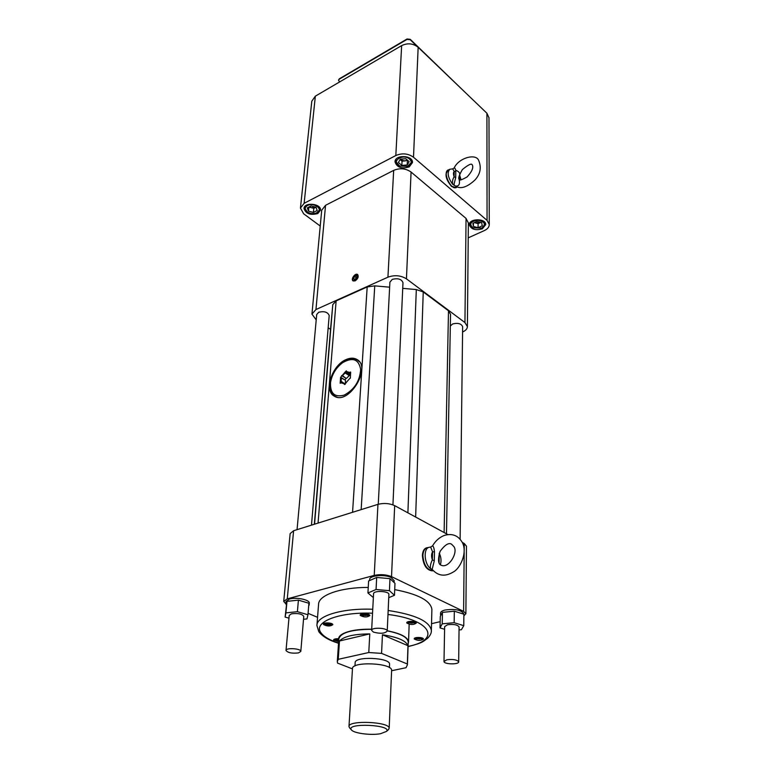 <?xml version="1.0" encoding="UTF-8"?>
<svg xmlns="http://www.w3.org/2000/svg" width="773" height="773" viewBox="0 0 773 773"><rect width="100%" height="100%" fill="white"/><g stroke="black" fill="none" stroke-linecap="round" stroke-linejoin="round"><path stroke-width="1.16" d="M337.308 661.398L338.825 638.933C340.642 632.633 351.599 629.425 371.697 629.319M387.244 630.884C400.588 633.56 407.584 637.252 408.231 641.967L408.221 642.295M338.729 640.257L338.516 638.913C338.758 635.628 342.719 633.019 350.401 631.087C356.508 629.657 363.61 629.038 371.697 629.222M387.244 630.768C400.781 633.474 407.883 637.203 408.54 641.967L408.173 643.609M354.971 665.949L355.165 662.722C354.314 655.997 390.452 657.572 389.553 664.22L389.544 664.374M391.602 670.732L406.028 667.717L407.429 664.751L408.231 641.967M352.459 668.896L337.559 663.099L337.289 661.688L338.245 659.321L368.779 652.518L381.562 653.388L407.332 663.997L407.429 664.751M368.779 652.518L369.774 633.899C353.995 634.024 343.898 636.392 339.473 640.991L338.245 659.321M407.332 663.997L407.98 645.706C406.067 640.682 397.554 637.039 382.442 634.768L381.562 653.388M380.5 733.722L386.481 731.432C392.723 724.659 345.135 722.581 351.435 729.896C353.763 733.297 370.905 735.529 380.5 733.722M349.667 727.944L348.981 726.562C347.908 719.895 390.172 721.74 389.167 728.321L388.162 729.905M348.99 726.417L352.469 668.684C351.493 661.147 392.645 662.944 391.621 670.394L391.611 670.568M407.98 645.706L382.442 634.768M369.774 633.899L339.473 640.991M338.564 80.054L339.279 78.827L407.042 38.998L410.241 39.326L464.979 92.2M339.637 81.928L338.526 80.276L339.25 79.223L407.023 39.394L410.221 39.732L417.642 46.844M337.105 397.177L335.279 396.433C331.453 394.056 329.839 389.776 330.429 383.582M344.265 361.629C349.319 358.575 353.705 358.073 357.445 360.112L359.406 361.745M358.749 360.962L357.909 360.421M335.83 396.762L335.279 396.433M350.227 377.987L344.42 384.49L344.207 383.737L341.135 382.857L340.159 383.263L340.613 377.321L345.067 372.113L349.531 374.934L349.918 373.977M350.449 373.436L349.638 372.422L346.546 371.581L346.343 370.847L345.067 372.113M349.638 372.422L350.729 373.021M350.382 378.181L350.623 372.006L349.686 372.364M344.101 395.158C354.382 389.669 359.889 381.06 360.643 369.33C358.711 359.203 352.739 356.971 342.71 362.624C336.023 367.726 331.965 374.354 330.544 382.529C330.061 393.399 334.583 397.612 344.101 395.158M341.135 382.857L344.207 383.737M341.164 377.611L345.367 380.2L341.357 377.968L341.106 381.292L345.222 384.094M345.512 380.567L345.27 383.881M349.531 374.934L349.251 375.572L345.106 372.953L342.487 375.62L346.111 378.393L341.637 375.591M349.251 375.572L346.633 378.219M349.473 372.818L347.077 372.161L350.304 374.209L347.077 372.161M350.401 376.296L350.275 373.601M344.913 379.92L346.111 378.393M346.546 371.581L346.99 372.122M345.106 372.953L345.058 372.18M341.685 375.61L342.487 375.62M341.357 377.968L340.835 377.379M340.507 381.669L341.106 381.292M346.246 382.809L345.705 383.147M407.642 160.359L402.037 161.228L400.085 159.567L404.714 161.016L407.39 160.146M474.554 222.527L475.772 223.02L480.709 222.411M315.674 207.377L311.345 207.695L313.799 208.343L315.674 207.377M309.403 206.797L311.345 207.695L308.91 207.058L308.485 211.116L313.394 212.411L317.162 210.478L316.031 207.232L311.094 205.927L307.316 207.879L308.485 211.116M452.717 168.852L454.118 168.108C454.997 167.809 455.558 168.958 455.799 171.548L455.703 177.626L454.128 176.814L454.224 171.393L452.659 168.843L449.799 169.287C446.939 172.485 447.876 177.461 452.601 184.225L453.964 184.496L454.65 185.501C459.858 189.598 466.641 187.742 475.009 179.945C480.352 174.08 481.589 167.606 478.729 160.542C476.033 152.957 458.457 157.963 454.138 168.07M455.799 171.548L454.224 171.393C453.229 172.35 453.2 174.157 454.128 176.814C452.717 179.007 452.215 181.471 452.601 184.225L455.22 185.926M417.169 638.778L420.831 638.72L420.522 638.025L418.522 637.706L416.85 638.083L417.169 638.778L417.198 638.005M419.198 637.812L419.159 639.097M411.883 623.154L413.613 622.748L413.275 622.004L409.477 622.072L409.825 622.816L411.883 623.154L411.932 621.782M409.854 621.985L409.825 622.816M367.156 615.153L366.75 614.39L362.924 614.458L363.349 615.221L367.156 615.153M363.397 614.342L363.349 615.221M365.542 614.187L365.465 615.569M329.752 623.521L326.042 623.589L326.515 624.313L328.593 624.652L330.216 624.255L329.752 623.521M326.573 623.453L326.515 624.313M328.689 623.347L328.593 624.652M338.516 639.126L336.12 639.377L336.564 640.063L338.729 640.334M336.613 639.261L336.564 640.063M338.613 639.822L338.574 640.373M480.777 222.431L478.101 223.648L474.322 222.624M455.703 177.626L453.964 184.496M455.741 186.042C461.104 186.564 459.23 179.974 458.843 177.78C460.785 174.292 459.838 171.838 456.012 170.408M461.037 179.829L459.568 174.901L459.568 179.529M455.819 186.312L456.901 186.853M421.662 637.841L422.164 638.827L415.536 638.624L416.067 637.638M414.347 621.753L414.966 622.883L408.144 622.661L408.801 621.54M367.842 614.149L368.489 615.347L362.305 615.482L361.59 615.028L362.334 613.868M330.97 623.367L331.501 624.458L328.883 625.106L324.737 624.072L325.404 623.019M338.7 640.798L334.854 639.831L335.376 638.894M407.39 160.803L407.197 164.978L409.159 161.654L405.719 158.726L400.317 159.151L398.395 162.504L401.834 165.403L402.037 161.228M407.197 164.978L401.834 165.403M478.101 223.648L478.081 227.706L482.217 225.832L481.685 222.672L476.999 221.397L472.863 223.3L473.424 226.45L473.443 223.03M478.081 227.706L473.424 226.45M313.799 208.343L313.394 212.411M415.43 638.479L415.014 637.967M408.028 622.516L407.584 621.917M362.015 615.173L361.039 614.245M369.088 614.651L368.731 615.144M324.641 623.927L324.225 623.347M334.748 639.677L334.361 639.184M409.584 159.083C402.762 153.054 390.317 161.779 399.535 166.04L407.806 166.359C411.623 164.378 412.222 161.953 409.584 159.083M481.656 228.054L482.255 227.755C486.091 223.899 484.497 221.378 477.453 220.189C470.467 221.551 468.979 224.112 472.97 227.861L481.656 228.054M307.412 205.57C304.475 207.531 304.475 209.696 307.403 212.053C310.35 213.754 313.403 214.063 316.563 212.971C324.264 210.053 314.196 201.811 307.412 205.57M456.205 187.462L456.002 187.568C450.93 190.226 442.514 172.021 447.973 170.195L449.596 169.384M355.338 279.275L356.15 277.594L356.904 277.256L355.445 279.227M446.881 659.765C453.133 659.06 457.065 659.746 458.669 661.833C459.104 664.741 443.75 664.384 444.002 661.495L446.881 659.765M373.494 632.13L371.639 630.391C371.262 627.096 387.621 627.782 387.234 631.039C384.944 633.551 380.364 633.908 373.494 632.13M298.504 652.905C291.981 653.62 287.817 652.799 286.01 650.441C285.778 647.494 301.306 648.508 300.813 651.407L298.504 652.905M396.153 159.151L395.544 161.113L399.641 166.089M407.497 166.475L412.057 161.741L411.632 159.905M482.13 227.822L485.299 223.851L484.951 222.498M470.158 222.537L469.8 224.035L472.892 227.822M305.026 206.275L304.504 207.763L307.374 212.034M316.447 213.019L320.099 209.338L319.877 207.898M448.601 169.876L447.915 170.05L446.156 173.77C446.417 178.611 448.33 182.805 451.886 186.341L456.07 187.704L456.833 187.163M459.075 627L459.075 626.922C457.5 624.71 453.635 623.995 447.49 624.768L444.649 626.623L444.002 661.427M388.887 594.524L388.887 594.437C389.283 590.968 373.195 590.301 373.562 593.799L371.639 630.314M303.76 616.448L303.77 616.39C302.001 613.888 297.905 613.037 291.46 613.83L289.218 615.414L286.02 650.383M434.503 551.738L434.291 560.763L432.378 559.894L432.58 551.854L430.648 547.071L432.522 545.902C433.402 546.125 434.059 548.067 434.503 551.738L432.58 551.854C431.315 553.903 431.247 556.589 432.378 559.894C430.629 563.343 430.01 566.242 430.542 568.59L432.291 569.517M447.702 170.157L447.606 170.205C444.581 174.215 445.905 179.645 451.577 186.486L455.964 187.752M488.98 117.796L486.913 113.235L418.154 47.308C413.14 43.365 407.632 42.795 401.641 45.607L315.345 96.161L311.809 101.186L300.455 207.879M356.082 278.937L357.078 276.889L356.314 275.652L354.565 276.463L353.58 278.493L354.334 279.739L356.082 278.937M356.15 277.594L354.565 276.463M354.933 279.468L353.58 278.493M414.28 639C417.758 640.798 420.812 640.827 423.43 639.058C423.623 637.155 413.97 636.865 414.222 638.778L414.28 639M406.83 623.028C410.434 624.961 413.594 624.98 416.289 623.096C416.502 621.057 406.511 620.729 406.772 622.787L406.83 623.028M360.286 615.434C363.996 617.395 367.175 617.434 369.832 615.559C370.093 613.482 359.986 613.008 360.199 615.115L360.286 615.434M323.491 624.526C327.153 626.391 330.264 626.459 332.805 624.71C333.095 622.729 323.211 622.168 323.385 624.169L323.491 624.526M338.526 638.769C335.559 638.643 333.907 639.039 333.55 639.957L338.632 641.667M459.046 629.937L461.394 629.715L463.771 625.676L454.166 622.7L442.224 623.83L440.03 627.898L444.601 629.29M388.742 597.674L394.472 595.297L389.437 590.678L376.065 589.499L367.938 592.968L373.359 597.558M303.528 619.279L306.968 618.931L307.954 614.748L297.392 611.685L285.904 612.873L285.111 617.076L288.967 618.168M434.291 560.763L432.165 569.324M439.238 553.333L439.083 562.783M468.216 237.852L484.4 230.547C487.599 229.03 489.222 227.011 489.27 224.508L487.067 220.392L413.507 157.238C408.115 153.441 402.221 152.87 395.824 155.537L304.137 203.309L300.436 208.063L303.634 213.783L320.225 226.025M355.116 280.57C361.861 276.28 354.324 271.207 352.681 278.908C352.71 280.58 353.522 281.13 355.116 280.57M440.03 627.898L440.272 616.516L442.446 612.361L454.331 611.192L454.166 622.7M442.224 623.83L442.446 612.361M454.331 611.192L463.887 614.216L463.771 625.676M394.472 595.297L394.984 583.344L390.916 579.528L394.056 582.475M389.437 590.678L389.979 578.648L390.916 579.528M367.938 592.968L368.605 580.996L376.683 577.46L376.065 589.499M376.683 577.46L389.979 578.648M307.954 614.748L308.91 603.249L300.368 600.727L306.958 602.679M297.392 611.685L298.407 600.138L300.368 600.727M285.904 612.873L286.976 601.355L298.407 600.138M286.329 604.853L285.855 603.626L286.822 602.157L285.111 617.076M286.822 602.157L286.976 601.355M432.6 569.923L430.542 568.59C424.01 563.768 423.208 547.893 429.392 547.245L430.6 547.071M409.246 166.9L412.492 162.533C413.082 155.112 394.8 154.407 395.032 161.866C396.887 167.412 401.622 169.094 409.246 166.9M482.352 228.808L485.744 224.595C485.985 218.083 468.825 218.295 469.346 224.798C471.086 229.359 475.414 230.702 482.352 228.808M317.829 213.532L320.476 210.14C321.384 203.579 304.118 201.83 303.982 208.478C305.76 213.783 310.379 215.474 317.829 213.532M353.174 280.966L352.536 279.15C353.532 275.681 355.261 274.164 357.725 274.599M444.649 612.148L452.108 611.414M440.668 615.743L442.04 613.144M456.118 611.762L462.109 613.656M379.156 577.682L387.505 578.426M370.093 580.339L375.166 578.117M308.823 604.206L308.659 606.245M289.102 601.133L296.272 600.37M428.841 547.4L427.218 547.844C424.59 548.569 423.14 551.12 422.879 555.516C423.672 564.87 426.938 569.894 432.667 570.59L432.667 570.59M468.351 222.943L466.051 218.43L411.072 172.05C405.757 168.359 399.96 167.809 393.67 170.379L325.549 205.309L321.713 210.217L311.963 313.915M355.097 280.889C358.005 278.782 358.856 276.657 357.628 274.521C355.271 272.56 350.42 279.488 353.135 280.947L355.097 280.889M316.959 624.971L318.563 604.447C318.331 595.22 340.342 587.296 368.248 587.441M394.713 589.615C418.27 594.157 430.658 600.756 431.885 609.395L431.865 609.984M440.504 614.979L440.542 613.076C440.6 611.791 442.108 610.776 445.055 610.023C454.901 608.738 461.085 609.907 463.607 613.54L463.597 613.665M369.61 580.552L369.668 579.499C369.175 575.585 384.181 574.078 391.012 577.402L394.153 580.658M285.865 603.52L286.049 601.597L289.286 599.094C295.982 596.872 309.954 599.742 309.306 603.172L309.297 603.278M433.199 570.648L432.706 570.774C426.889 570.068 423.575 564.957 422.763 555.458C423.024 550.994 424.503 548.395 427.169 547.67L428.126 547.593M411.072 172.05L406.443 278.84C400.772 275.362 394.607 274.801 387.93 277.188L393.67 170.379M406.443 278.84L464.94 322.563L466.051 218.43M462.573 331.975C465.723 330.612 467.327 328.805 467.394 326.573L464.94 322.563M330.544 329.346L328.167 327.781M316.225 319.896L311.944 314.099L315.954 309.538L387.93 277.188M440.166 621.676L431.527 623.676M463.868 615.917L465.877 613.704L463.607 611.356L464.177 552.627M283.739 601.317L290.146 533.602L293.605 530.732L377.958 504.354C383.949 502.885 389.524 503.31 394.674 505.639L391.524 576.658L463.607 611.356M391.524 576.658C386.181 574.513 380.413 574.097 374.229 575.402L377.958 504.354M293.605 530.732L287.276 598.853L374.229 575.402M287.276 598.853L283.73 601.423L285.884 603.955M317.558 617.318L308.069 613.337M432.812 570.754L432.339 570.87C426.512 570.165 423.198 565.063 422.396 555.555C422.647 551.159 424.087 548.569 426.706 547.786M450.321 326.003L452.678 323.945C457.983 322.689 461.297 323.616 462.641 326.718L462.641 326.824M378.258 504.267L389.901 282.164L392.278 279.382C397.979 277.971 401.545 279.072 402.984 282.696L402.975 282.812M297.054 529.66L316.708 314.534L318.718 312.244C324.302 310.968 327.8 312.079 329.201 315.558L329.192 315.655M462.331 542.443L464.273 543.496L466.467 546.211M394.674 505.639L447.847 534.558M402.723 288.358L416.309 289.566L423.246 291.943L448.485 310.785L450.543 314.36M330.767 326.766L332.786 304.649L336.139 300.89L367.185 286.947L374.75 285.865L389.64 287.189M346.729 359.31C332.293 364.469 323.298 390.954 334.419 396.23C348.749 405.535 372.103 367.175 356.884 359.435C354.034 357.793 350.642 357.754 346.729 359.31M334.081 395.612L335.086 396.559M357.967 360.208L356.682 359.706M344.381 383.582L345.318 384.171L344.371 383.563M345.106 384.365L344.207 383.804M342.768 383.166L340.449 381.717M315.345 96.161L304.137 203.309M395.824 155.537L401.641 45.607M418.154 47.308L413.507 157.238M487.067 220.392L486.913 113.235M372.538 613.221C338.68 611.781 312.823 622.217 320.911 632.672C323.703 636.652 329.578 640.112 338.545 643.049M408.076 646.402C441.364 640.073 431.479 619.685 387.988 614.477M338.526 643.271C328.95 640.344 322.37 636.459 318.766 631.618L316.92 625.483C316.505 615.917 342.294 608.013 372.75 609.259M388.162 610.486C415.275 614.622 429.672 621.279 431.363 630.478L431.344 631.097M325.549 205.309L315.954 309.538M464.206 549.961L464.273 543.496M423.246 291.943L415.642 517.04M407.893 512.828L416.309 289.566M314.553 524.181L332.786 304.649M330.767 326.718L314.34 524.249M444.117 532.539L448.485 310.785M374.75 285.865L361.165 509.61M336.139 300.89L318.051 523.089M352.565 512.296L367.185 286.947M408.54 641.967L409.159 624.236M389.167 728.321L391.621 670.394M389.399 667.601L389.553 664.22M386.481 731.432L388.713 729.412M351.435 729.896L349.435 727.693M345.367 380.2L340.99 377.466M472.4 165.045L472.148 164.784C471.501 163.161 468.235 164.765 462.36 169.587C458.833 175.703 457.877 178.998 459.491 179.462C459.191 180.776 461.723 179.925 467.095 176.92C471.801 171.857 473.569 167.896 472.4 165.045M457.22 186.979L456.002 187.568M482.255 227.755L482.748 227.504M316.563 212.971L317.075 212.788M458.669 661.833L459.075 626.922M387.234 631.039L388.887 594.437M300.813 651.407L303.77 616.39M395.602 159.914L395.554 160.939M412.106 160.716L412.057 161.741M469.81 223.068L469.8 223.89M485.299 223.03L485.299 223.851M304.61 206.787L304.523 207.637M320.186 208.488L320.099 209.338M432.3 569.537L432.262 569.479C438.156 576.117 445.219 576.929 453.461 571.914C459.954 568.542 467.607 553.159 462.505 542.82C458.447 535.573 452.408 533.099 444.398 535.399C439.46 537.322 435.499 540.82 432.532 545.893M454.041 546.762L451.471 544.115C448.62 542.482 444.823 544.907 440.079 551.381C437.653 559.671 438.098 564.319 441.412 565.324C448.707 568.551 458.186 552.927 454.041 546.762M488.98 117.554L489.27 224.508M440.407 564.648C441.499 560.898 441.122 557.082 439.277 553.217M431.885 609.395L431.363 630.478C431.585 632.855 430.3 635.493 427.508 638.372C423.044 641.3 424.164 642.518 408.067 646.624M463.607 613.54L463.597 614.129M394.153 580.513L394.075 582.484M309.306 603.172L309.132 605.191M467.394 326.573L468.361 222.721M311.48 525.147L329.201 315.558M392.935 504.856L402.984 282.696M460.119 539.129L462.641 326.718M465.877 613.704L466.467 546.076M446.475 533.814L450.543 314.186"/></g></svg>
